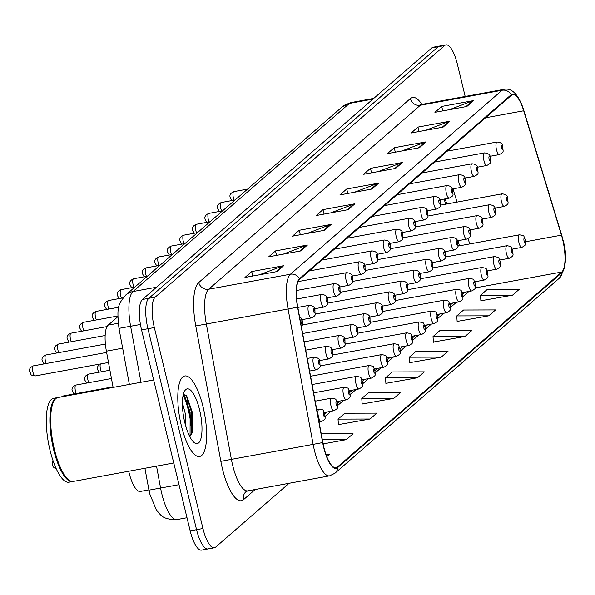 <?xml version="1.0" encoding="UTF-8"?>
<svg xmlns="http://www.w3.org/2000/svg" width="595" height="595" viewBox="0 0 595 595"><rect width="100%" height="100%" fill="white"/><g stroke="black" fill="none" stroke-linecap="round" stroke-linejoin="round"><path stroke-width="0.89" d="M458.381 246.025L458.046 244.917M445.677 204.189L444.13 199.087M113.11 387.397L106.393 351.169A25.585 7.861 -100.4 0 1 108.178 325.115L117.84 316.719M148.914 489.878L140.338 491.448A25.585 7.861 -100.4 0 1 128.713 471.247M203.059 406.802A40.936 12.584 79.6 0 0 184.814 375.966A40.936 12.584 79.6 0 0 181.349 425.67A40.936 12.584 79.6 0 0 199.593 456.499A40.936 12.584 79.6 0 0 203.059 406.802A40.936 12.584 79.6 0 0 184.814 375.966A40.936 12.584 79.6 0 0 181.349 425.67A40.936 12.584 79.6 0 0 199.593 456.499A40.936 12.584 79.6 0 0 203.059 406.802M562.654 239.607A27.296 8.389 -100.4 0 1 561.747 272.034L337.41 467.03A27.296 8.389 -100.4 0 1 336.011 467.737A27.296 8.389 -100.4 0 1 322.862 442.546L297.775 307.146A27.296 8.389 -100.4 0 1 299.679 279.353L511.336 95.379A27.296 8.389 -100.4 0 1 512.726 94.672A27.296 8.389 -100.4 0 1 523.689 110.782L561.449 235.159A27.296 8.389 -100.4 0 1 562.654 239.607M562.84 239.45A27.972 8.598 79.6 0 0 561.598 234.891L523.838 110.514A27.972 8.598 79.6 0 0 511.179 94.724L299.523 278.698A27.972 8.598 79.6 0 0 297.574 307.184L322.654 442.583A27.972 8.598 79.6 0 0 337.566 467.685L561.903 272.688A27.972 8.598 79.6 0 0 562.84 239.45M186.919 399.981A34.116 10.487 -100.4 0 1 187.715 402.227M192.564 424.964A34.116 10.487 -100.4 0 1 192.914 429.434M465.178 96.464L457.362 64.148A25.585 7.861 79.6 0 0 445.953 44.878L439.571 46.053A25.585 7.861 79.6 0 0 438.262 46.707L148.795 298.318A25.585 7.861 79.6 0 0 147.939 328.723L196.558 529.676A25.585 7.861 79.6 0 0 207.96 548.947A25.585 7.861 79.6 0 0 209.269 548.293M338.406 424.622L370.038 419.021L376.821 413.123L344.825 413.22L338.034 419.118L338.421 424.823M362.154 403.983L393.778 398.382L400.569 392.484L368.565 392.581L361.782 398.479L362.169 404.184M480.879 300.78L512.511 295.187L519.294 289.289L487.29 289.386L480.507 295.284L480.894 300.988M457.139 321.419L488.763 315.826L495.546 309.928L463.55 310.025L456.767 315.923L457.146 321.627M433.391 342.058L465.015 336.465L471.798 330.567L439.802 330.664L433.019 336.562L433.405 342.266M409.643 362.697L441.274 357.104L448.057 351.206L416.061 351.303L409.271 357.201L409.657 362.905M385.902 383.344L417.526 377.743L424.309 371.845L392.313 371.942L385.53 377.84L385.917 383.544M445.953 44.878A25.585 7.861 79.6 0 0 444.651 45.54L155.183 297.143A25.585 7.861 79.6 0 0 154.328 327.548L202.947 528.509A25.585 7.861 79.6 0 0 214.349 547.779A25.585 7.861 79.6 0 0 215.658 547.117L289.096 483.281M324.387 230.317L292.45 236.178L299.24 230.28L331.17 224.419L324.387 230.317M300.639 250.956L268.709 256.817L275.492 250.919L307.422 245.058L300.639 250.956M276.891 271.595L244.962 277.456L251.745 271.558L283.681 265.697L276.891 271.595M395.623 168.4L363.686 174.261L370.469 168.363L402.406 162.502L395.623 168.4M419.363 147.761L387.434 153.622L394.217 147.724L426.146 141.863L419.363 147.761M443.111 127.122L411.182 132.983L417.965 127.085L449.894 121.224L443.111 127.122M466.852 106.483L434.923 112.343L441.706 106.446L473.642 100.585L466.852 106.483M348.127 209.678L316.198 215.539L322.981 209.641L354.91 203.78L348.127 209.678M371.875 189.039L339.946 194.9L346.729 189.002L378.658 183.141L371.875 189.039M323.122 443.915L346.29 439.66L353.073 433.762L321.255 433.859M326.789 456.618L329.333 454.402L325.971 454.416M346.729 189.002L347.807 193.457M354.494 192.23L377.572 183.446A6.82 6.389 49 0 1 378.658 183.141M322.981 209.641L324.059 214.096M330.753 212.869L353.832 204.085A6.82 6.389 49 0 1 354.91 203.78M441.706 106.446L442.784 110.901M449.478 109.673L472.556 100.882A6.82 6.389 49 0 1 473.642 100.585M417.965 127.085L419.044 131.54M425.73 130.312L448.809 121.521A6.82 6.389 49 0 1 449.894 121.224M394.217 147.724L395.296 152.179M401.982 150.952L425.061 142.168A6.82 6.389 49 0 1 426.146 141.863M370.469 168.363L371.548 172.818M378.242 171.591L401.32 162.807A6.82 6.389 49 0 1 402.406 162.502M251.745 271.558L252.823 276.013M259.517 274.786L282.595 266.002A6.82 6.389 49 0 1 283.681 265.697M275.492 250.919L276.571 255.374M283.257 254.147L306.336 245.363A6.82 6.389 49 0 1 307.422 245.058M299.24 230.28L300.311 234.735M307.005 233.508L330.084 224.724A6.82 6.389 49 0 1 331.17 224.419M417.526 377.743L385.53 377.84M441.274 357.104L409.271 357.201M465.015 336.465L433.019 336.562M488.763 315.826L456.767 315.923M512.511 295.187L480.507 295.284M393.778 398.382L361.782 398.479M370.038 419.021L338.034 419.118M346.29 439.66L322.341 439.735M191.441 434.633A34.116 10.487 79.6 0 0 188.474 410.714A34.116 10.487 79.6 0 0 183.171 395.132M433.182 47.221A25.585 7.861 79.6 0 0 431.873 47.883L142.413 299.493A25.585 7.861 79.6 0 0 141.558 329.89L190.169 530.852A25.585 7.861 79.6 0 0 201.579 550.122L207.96 548.947A25.585 7.861 79.6 0 1 196.558 529.676L147.939 328.723A25.585 7.861 79.6 0 1 148.795 298.318L438.262 46.707A25.585 7.861 79.6 0 1 439.571 46.053L433.182 47.221M153.666 379.952L57.975 397.52A42.647 13.105 79.6 0 0 54.227 400.532A42.647 13.105 79.6 0 0 54.368 449.292A42.647 13.105 79.6 0 0 68.797 479.927A42.647 13.105 79.6 0 0 73.378 481.407L173.747 462.977M54.086 400.77A42.215 12.978 79.6 0 0 53.937 400.993A42.215 12.978 79.6 0 0 54.086 449.27A42.215 12.978 79.6 0 0 68.373 479.592A42.215 12.978 79.6 0 0 68.581 479.756M57.581 397.609A42.647 13.105 79.6 0 0 57.179 397.668A42.647 13.105 79.6 0 0 53.572 449.441A42.647 13.105 79.6 0 0 72.583 481.556A42.647 13.105 79.6 0 0 72.977 481.459M57.179 397.668L53.587 398.323A42.647 13.105 79.6 0 0 49.98 450.095A42.647 13.105 79.6 0 0 68.99 482.21L72.583 481.556M182.412 402.808L185.402 413.979L185.96 426.838M199.578 409.821A27.809 8.546 79.6 0 0 184.733 390.848A27.809 8.546 79.6 0 0 184.829 422.643A27.809 8.546 79.6 0 0 194.238 442.62A27.809 8.546 79.6 0 0 199.578 409.821M189.798 436.641L192.408 431.977L192.319 412.253L186.897 396.478L183.409 394.158M183.751 394.121L190.125 412.045L190.058 436.44M186.287 395.682L191.389 411.814L191.88 433.651M118.234 323.264L108.178 325.115M122.659 348.187L106.393 351.169M561.747 272.034L475.167 287.928M475.003 282.372A27.296 8.389 79.6 0 0 475.122 281.725M255.203 489.507L243.578 499.614A8.531 7.988 49 0 1 245.966 491.708L247.84 490.86A34.116 10.487 79.6 0 1 232.63 465.164A34.116 10.487 79.6 0 1 231.395 459.37L220.842 461.356L195.762 325.956A42.647 13.105 -100.4 0 1 198.73 282.528L410.386 98.554A42.647 13.105 -100.4 0 1 421.84 104.415M243.578 499.614A42.647 13.105 -100.4 0 1 222.389 468.6A42.647 13.105 -100.4 0 1 220.842 461.356M299.523 278.698A8.531 7.988 -131 0 0 290.434 274.221L502.091 90.247A8.531 7.988 49 0 1 511.179 94.724M297.574 307.184L288.062 308.969A34.116 10.487 -100.4 0 1 290.434 274.221L208.689 289.23A34.116 10.487 79.6 0 0 206.316 323.978L231.395 459.37L313.141 444.368L288.062 308.969L195.762 325.956M337.566 467.685A8.531 7.988 49 0 1 334.948 473.241L559.285 278.244C566.269 268.07 567.452 255.121 562.833 239.398L523.808 110.38A8.531 2.819 163.1 0 1 523.838 110.514M410.386 98.554A8.531 7.988 49 0 0 420.345 105.256L502.091 90.247A34.116 10.487 -100.4 0 1 503.831 89.369L422.093 104.378A34.116 10.487 79.6 0 0 420.345 105.256L208.689 289.23A8.531 7.988 49 0 1 198.73 282.528M322.654 442.583L313.141 444.368A34.116 10.487 -100.4 0 0 329.585 475.851L334.948 473.241M559.285 278.244A8.531 7.988 -131 0 0 561.903 272.688M202.947 528.509L190.169 530.852M444.651 45.54L431.873 47.883M155.183 297.143L142.413 299.493M154.328 327.548L141.558 329.89M337.41 467.03L334.457 467.573M325.197 416.351L331.051 411.257M337.722 405.455L343.583 400.368M350.254 394.567L356.108 389.472M362.779 383.678L368.64 378.584M375.311 372.79L381.164 367.695M387.836 361.901L393.697 356.807M400.368 351.005L406.221 345.918M412.893 340.117L418.754 335.03M425.425 329.228L431.278 324.134M437.95 318.34L443.811 313.245M450.482 307.451L456.335 302.357M463.007 296.563L468.867 291.468M561.449 235.159L525.645 241.734M523.689 110.782L485.557 117.788M469.723 243.943L468.101 238.602M457.027 202.107L453.003 188.868M370.938 189.21L377.572 183.446M394.686 168.571L401.32 162.807M418.434 147.932L425.061 142.168M442.174 127.293L448.809 121.521M465.922 106.654L472.556 100.882M347.197 209.849L353.832 204.085M323.449 230.488L330.084 224.724M299.702 251.127L306.336 245.363M275.961 271.766L282.595 266.002M156.53 466.138L160.59 488.079A34.116 10.487 79.6 0 0 161.833 493.872A34.116 10.487 79.6 0 0 177.035 519.561L187.001 517.732M179.006 484.694L148.958 490.146L144.912 468.272M342.177 106.884A17.062 15.968 49 0 1 349.414 103.418L132.997 291.535A34.116 10.487 79.6 0 0 130.617 326.276L118.985 328.351C116.642 306.849 117.988 304.454 125.761 295.001L342.177 106.884L351.162 102.541A34.116 10.487 79.6 0 0 349.414 103.418L372.953 99.097M140.993 382.28L130.617 326.276L140.435 324.476M125.761 295.001A17.062 15.968 49 0 1 132.997 291.535L156.537 287.214M132.678 325.867L125.701 327.109M518.937 242.574A6.396 1.964 -100.4 0 1 519.48 234.809C525.846 236.044 522.789 235.449 525.348 239.607C524.939 244.27 527.564 244.285 521.793 247.394A6.396 1.964 -100.4 0 1 518.937 242.574M525.192 239.874A2.135 0.654 79.6 0 0 524.128 238.327A2.135 0.654 79.6 0 0 524.061 240.856A2.135 0.654 79.6 0 0 525.117 242.41A2.135 0.654 79.6 0 0 525.192 239.874M494.891 208.161L504.3 206.435A6.396 1.964 -100.4 0 1 501.451 201.616A6.396 1.964 -100.4 0 1 501.987 193.851L440.426 205.156M506.568 199.905A2.135 0.654 79.6 0 0 507.632 201.452A2.135 0.654 79.6 0 0 507.699 198.923A2.135 0.654 79.6 0 0 506.643 197.369A2.135 0.654 79.6 0 0 506.568 199.905M231.886 200.575L230.384 197.86C229.172 195.338 230.317 193.263 233.828 191.627A5.117 1.569 79.6 0 0 233.396 197.845A5.117 1.569 79.6 0 0 234.177 200.158M489.93 156.321L499.339 154.588A6.396 1.964 -100.4 0 1 496.49 149.776A6.396 1.964 -100.4 0 1 497.026 142.012L447.15 151.167M501.607 148.058A2.135 0.654 79.6 0 0 502.671 149.613A2.135 0.654 79.6 0 0 502.738 147.077A2.135 0.654 79.6 0 0 501.682 145.522A2.135 0.654 79.6 0 0 501.607 148.058M506.412 253.463A6.396 1.964 -100.4 0 1 506.947 245.698C513.321 246.932 510.257 246.337 512.816 250.495C512.407 255.158 515.039 255.173 509.261 258.282A6.396 1.964 -100.4 0 1 506.412 253.463M512.659 250.763A2.135 0.654 79.6 0 0 511.603 249.216A2.135 0.654 79.6 0 0 511.529 251.752A2.135 0.654 79.6 0 0 512.593 253.299A2.135 0.654 79.6 0 0 512.659 250.763M493.88 264.351A6.396 1.964 -100.4 0 1 494.423 256.586C500.789 257.821 497.732 257.226 500.291 261.384C499.882 266.054 502.507 266.069 496.736 269.171A6.396 1.964 -100.4 0 1 493.88 264.351M500.135 261.659A2.135 0.654 79.6 0 0 499.071 260.104A2.135 0.654 79.6 0 0 499.004 262.64A2.135 0.654 79.6 0 0 500.06 264.187A2.135 0.654 79.6 0 0 500.135 261.659M481.355 275.247A6.396 1.964 -100.4 0 1 481.89 267.475C488.264 268.709 485.2 268.114 487.759 272.272C487.35 276.943 489.982 276.958 484.204 280.059A6.396 1.964 -100.4 0 1 481.355 275.247M487.603 272.547A2.135 0.654 79.6 0 0 486.546 270.993A2.135 0.654 79.6 0 0 486.472 273.529A2.135 0.654 79.6 0 0 487.536 275.076A2.135 0.654 79.6 0 0 487.603 272.547M468.823 286.136A6.396 1.964 -100.4 0 1 469.366 278.371C475.732 279.605 472.675 279.01 475.234 283.168C474.825 287.831 477.45 287.846 471.679 290.948A6.396 1.964 -100.4 0 1 468.823 286.136M475.078 283.436A2.135 0.654 79.6 0 0 474.022 281.881A2.135 0.654 79.6 0 0 473.947 284.417A2.135 0.654 79.6 0 0 475.003 285.972A2.135 0.654 79.6 0 0 475.078 283.436M482.359 219.057L491.775 217.324A6.396 1.964 -100.4 0 1 488.919 212.512A6.396 1.964 -100.4 0 1 489.462 204.739L427.894 216.045M494.043 210.794A2.135 0.654 79.6 0 0 495.099 212.341A2.135 0.654 79.6 0 0 495.174 209.812A2.135 0.654 79.6 0 0 494.11 208.257A2.135 0.654 79.6 0 0 494.043 210.794M469.834 229.945L479.243 228.22A6.396 1.964 -100.4 0 1 476.394 223.4A6.396 1.964 -100.4 0 1 476.93 215.635L415.37 226.933M481.511 221.682A2.135 0.654 79.6 0 0 482.575 223.237A2.135 0.654 79.6 0 0 482.642 220.7A2.135 0.654 79.6 0 0 481.586 219.146A2.135 0.654 79.6 0 0 481.511 221.682M457.302 240.834L466.718 239.108A6.396 1.964 -100.4 0 1 463.862 234.289A6.396 1.964 -100.4 0 1 464.405 226.524L402.837 237.821M468.986 232.571A2.135 0.654 79.6 0 0 470.043 234.125A2.135 0.654 79.6 0 0 470.117 231.589A2.135 0.654 79.6 0 0 469.053 230.042A2.135 0.654 79.6 0 0 468.986 232.571M192.23 432.624A34.116 10.487 79.6 0 0 189.277 410.572A34.116 10.487 79.6 0 0 183.558 394.128M456.298 297.024A6.396 1.964 -100.4 0 1 456.834 289.259C463.207 290.494 460.143 289.899 462.702 294.056C462.293 298.72 464.926 298.735 459.147 301.844A6.396 1.964 -100.4 0 1 456.298 297.024M462.546 294.324A2.135 0.654 79.6 0 0 461.489 292.777A2.135 0.654 79.6 0 0 461.415 295.306A2.135 0.654 79.6 0 0 462.479 296.86A2.135 0.654 79.6 0 0 462.546 294.324M443.766 307.913A6.396 1.964 -100.4 0 1 444.309 300.148C450.683 301.382 447.619 300.787 450.177 304.945C449.768 309.608 452.393 309.623 446.622 312.732A6.396 1.964 -100.4 0 1 443.766 307.913M450.021 305.213A2.135 0.654 79.6 0 0 448.965 303.666A2.135 0.654 79.6 0 0 448.89 306.194A2.135 0.654 79.6 0 0 449.946 307.749A2.135 0.654 79.6 0 0 450.021 305.213M431.241 318.801A6.396 1.964 -100.4 0 1 431.784 311.036C438.151 312.271 435.086 311.676 437.645 315.833C437.236 320.504 439.869 320.519 434.09 323.62A6.396 1.964 -100.4 0 1 431.241 318.801M437.489 316.101A2.135 0.654 79.6 0 0 436.433 314.554A2.135 0.654 79.6 0 0 436.358 317.09A2.135 0.654 79.6 0 0 437.422 318.637A2.135 0.654 79.6 0 0 437.489 316.101M444.777 251.722L454.186 249.997A6.396 1.964 -100.4 0 1 451.337 245.177A6.396 1.964 -100.4 0 1 451.873 237.412L390.313 248.717M456.454 243.459A2.135 0.654 79.6 0 0 457.518 245.014A2.135 0.654 79.6 0 0 457.585 242.477A2.135 0.654 79.6 0 0 456.529 240.93A2.135 0.654 79.6 0 0 456.454 243.459M432.245 262.611L441.661 260.885A6.396 1.964 -100.4 0 1 438.805 256.066A6.396 1.964 -100.4 0 1 439.348 248.301L377.78 259.606M443.93 254.355A2.135 0.654 79.6 0 0 444.986 255.902A2.135 0.654 79.6 0 0 445.06 253.373A2.135 0.654 79.6 0 0 443.996 251.819A2.135 0.654 79.6 0 0 443.93 254.355M419.72 273.507L429.129 271.774A6.396 1.964 -100.4 0 1 426.28 266.962A6.396 1.964 -100.4 0 1 426.816 259.189L365.256 270.494M431.397 265.244A2.135 0.654 79.6 0 0 432.461 266.791A2.135 0.654 79.6 0 0 432.528 264.262A2.135 0.654 79.6 0 0 431.472 262.707A2.135 0.654 79.6 0 0 431.397 265.244M418.709 329.69A6.396 1.964 -100.4 0 1 419.252 321.925C425.626 323.159 422.562 322.564 425.12 326.722C424.711 331.393 427.336 331.408 421.565 334.509A6.396 1.964 -100.4 0 1 418.709 329.69M424.964 326.997A2.135 0.654 79.6 0 0 423.908 325.443A2.135 0.654 79.6 0 0 423.833 327.979A2.135 0.654 79.6 0 0 424.889 329.526A2.135 0.654 79.6 0 0 424.964 326.997M406.184 340.585A6.396 1.964 -100.4 0 1 406.727 332.813C413.094 334.055 410.029 333.453 412.588 337.618C412.179 342.281 414.812 342.296 409.033 345.397A6.396 1.964 -100.4 0 1 406.184 340.585M412.432 337.886A2.135 0.654 79.6 0 0 411.376 336.331A2.135 0.654 79.6 0 0 411.301 338.867A2.135 0.654 79.6 0 0 412.365 340.414A2.135 0.654 79.6 0 0 412.432 337.886M393.652 351.474A6.396 1.964 -100.4 0 1 394.195 343.709C400.569 344.944 397.505 344.349 400.063 348.506C399.654 353.17 402.279 353.185 396.508 356.293A6.396 1.964 -100.4 0 1 393.652 351.474M399.907 348.774A2.135 0.654 79.6 0 0 398.851 347.22A2.135 0.654 79.6 0 0 398.776 349.756A2.135 0.654 79.6 0 0 399.833 351.31A2.135 0.654 79.6 0 0 399.907 348.774M381.127 362.362A6.396 1.964 -100.4 0 1 381.67 354.598C388.037 355.832 384.972 355.237 387.531 359.395C387.122 364.058 389.755 364.073 383.976 367.182A6.396 1.964 -100.4 0 1 381.127 362.362M387.382 359.663A2.135 0.654 79.6 0 0 386.319 358.116A2.135 0.654 79.6 0 0 386.244 360.644A2.135 0.654 79.6 0 0 387.308 362.199A2.135 0.654 79.6 0 0 387.382 359.663M368.595 373.251A6.396 1.964 -100.4 0 1 369.138 365.486C375.512 366.721 372.448 366.126 375.006 370.283C374.597 374.947 377.223 374.962 371.451 378.07A6.396 1.964 -100.4 0 1 368.595 373.251M374.85 370.551A2.135 0.654 79.6 0 0 373.794 369.004A2.135 0.654 79.6 0 0 373.72 371.54A2.135 0.654 79.6 0 0 374.776 373.087A2.135 0.654 79.6 0 0 374.85 370.551M407.188 284.395L416.604 282.662A6.396 1.964 -100.4 0 1 413.748 277.85A6.396 1.964 -100.4 0 1 414.291 270.085L352.723 281.383M418.873 276.132A2.135 0.654 79.6 0 0 419.929 277.687A2.135 0.654 79.6 0 0 420.003 275.15A2.135 0.654 79.6 0 0 418.94 273.596A2.135 0.654 79.6 0 0 418.873 276.132M394.663 295.284L404.072 293.558A6.396 1.964 -100.4 0 1 401.223 288.739A6.396 1.964 -100.4 0 1 401.759 280.974L340.199 292.271M406.34 287.021A2.135 0.654 79.6 0 0 407.404 288.575A2.135 0.654 79.6 0 0 407.471 286.039A2.135 0.654 79.6 0 0 406.415 284.492A2.135 0.654 79.6 0 0 406.34 287.021M382.131 306.172L391.547 304.447A6.396 1.964 -100.4 0 1 388.691 299.627A6.396 1.964 -100.4 0 1 389.234 291.862L327.666 303.167M393.816 297.909A2.135 0.654 79.6 0 0 394.872 299.464A2.135 0.654 79.6 0 0 394.946 296.927A2.135 0.654 79.6 0 0 393.89 295.38A2.135 0.654 79.6 0 0 393.816 297.909M369.607 317.061L379.015 315.335A6.396 1.964 -100.4 0 1 376.166 310.516A6.396 1.964 -100.4 0 1 376.702 302.751L315.142 314.056M381.283 308.805A2.135 0.654 79.6 0 0 382.347 310.352A2.135 0.654 79.6 0 0 382.414 307.816A2.135 0.654 79.6 0 0 381.358 306.269A2.135 0.654 79.6 0 0 381.283 308.805M100.362 363.976A5.117 1.569 79.6 0 0 100.54 369.473A5.117 1.569 79.6 0 0 101.329 371.786M357.074 327.949L366.49 326.224A6.396 1.964 -100.4 0 1 363.634 321.404A6.396 1.964 -100.4 0 1 364.177 313.639L302.61 324.944M368.759 319.693A2.135 0.654 79.6 0 0 369.815 321.24A2.135 0.654 79.6 0 0 369.889 318.712A2.135 0.654 79.6 0 0 368.833 317.157A2.135 0.654 79.6 0 0 368.759 319.693M356.07 384.139A6.396 1.964 -100.4 0 1 356.613 376.375C362.98 377.609 359.916 377.014 362.474 381.172C362.065 385.843 364.698 385.857 358.919 388.959A6.396 1.964 -100.4 0 1 356.07 384.139M362.325 381.447A2.135 0.654 79.6 0 0 361.262 379.893A2.135 0.654 79.6 0 0 361.187 382.429A2.135 0.654 79.6 0 0 362.251 383.976A2.135 0.654 79.6 0 0 362.325 381.447M343.538 395.035A6.396 1.964 -100.4 0 1 344.081 387.263C350.455 388.498 347.391 387.903 349.949 392.06C349.54 396.731 352.166 396.746 346.394 399.847A6.396 1.964 -100.4 0 1 343.538 395.035M349.793 392.336A2.135 0.654 79.6 0 0 348.737 390.781A2.135 0.654 79.6 0 0 348.663 393.317A2.135 0.654 79.6 0 0 349.719 394.864A2.135 0.654 79.6 0 0 349.793 392.336M331.013 405.924A6.396 1.964 -100.4 0 1 331.556 398.159C337.923 399.394 334.859 398.799 337.417 402.956C337.008 407.62 339.641 407.635 333.862 410.736A6.396 1.964 -100.4 0 1 331.013 405.924M337.268 403.224A2.135 0.654 79.6 0 0 336.205 401.67A2.135 0.654 79.6 0 0 336.138 404.206A2.135 0.654 79.6 0 0 337.194 405.76A2.135 0.654 79.6 0 0 337.268 403.224M318.481 416.812A6.396 1.964 -100.4 0 1 319.024 409.048C325.398 410.282 322.334 409.687 324.892 413.845C324.483 418.508 327.109 418.523 321.337 421.632A6.396 1.964 -100.4 0 1 318.481 416.812M324.736 414.113A2.135 0.654 79.6 0 0 323.68 412.566A2.135 0.654 79.6 0 0 323.606 415.094A2.135 0.654 79.6 0 0 324.662 416.649A2.135 0.654 79.6 0 0 324.736 414.113M86.506 383.098L85.003 380.384C83.791 377.862 84.936 375.787 88.447 374.151A5.117 1.569 79.6 0 0 88.015 380.369A5.117 1.569 79.6 0 0 88.796 382.682M344.55 338.845L353.958 337.112A6.396 1.964 -100.4 0 1 351.11 332.3A6.396 1.964 -100.4 0 1 351.645 324.528L302.662 333.527M356.226 330.582A2.135 0.654 79.6 0 0 357.29 332.129A2.135 0.654 79.6 0 0 357.357 329.6A2.135 0.654 79.6 0 0 356.301 328.046A2.135 0.654 79.6 0 0 356.226 330.582M73.981 393.987L72.471 391.272C71.259 388.751 72.412 386.676 75.922 385.039A5.117 1.569 79.6 0 0 75.483 391.257A5.117 1.569 79.6 0 0 76.272 393.57M332.017 349.734L341.433 348.008A6.396 1.964 -100.4 0 1 338.577 343.189A6.396 1.964 -100.4 0 1 339.12 335.424L304.201 341.835M343.702 341.471A2.135 0.654 79.6 0 0 344.758 343.025A2.135 0.654 79.6 0 0 344.832 340.489A2.135 0.654 79.6 0 0 343.776 338.934A2.135 0.654 79.6 0 0 343.702 341.471M319.493 360.622L328.901 358.897A6.396 1.964 -100.4 0 1 326.053 354.077A6.396 1.964 -100.4 0 1 326.596 346.312L305.741 350.135M331.17 352.359A2.135 0.654 79.6 0 0 332.233 353.913A2.135 0.654 79.6 0 0 332.3 351.377A2.135 0.654 79.6 0 0 331.244 349.83A2.135 0.654 79.6 0 0 331.17 352.359M61.359 396.895L63.39 395.935A5.117 1.569 79.6 0 0 62.78 396.634M309.608 371.027L316.376 369.785A6.396 1.964 -100.4 0 1 313.52 364.966A6.396 1.964 -100.4 0 1 314.063 357.201L307.28 358.443M318.645 363.248A2.135 0.654 79.6 0 0 319.701 364.802A2.135 0.654 79.6 0 0 319.775 362.266A2.135 0.654 79.6 0 0 318.719 360.719A2.135 0.654 79.6 0 0 318.645 363.248M219.362 211.463L217.852 208.748C216.639 206.227 217.792 204.152 221.303 202.516A5.117 1.569 79.6 0 0 220.864 208.733A5.117 1.569 79.6 0 0 221.652 211.047M477.398 167.21L486.807 165.484A6.396 1.964 -100.4 0 1 483.958 160.665A6.396 1.964 -100.4 0 1 484.501 152.9L434.625 162.056M489.083 158.947A2.135 0.654 79.6 0 0 490.139 160.501A2.135 0.654 79.6 0 0 490.213 157.965A2.135 0.654 79.6 0 0 489.149 156.418A2.135 0.654 79.6 0 0 489.083 158.947M206.829 222.351L205.327 219.644C204.115 217.116 205.26 215.04 208.771 213.412A5.117 1.569 79.6 0 0 208.339 219.622A5.117 1.569 79.6 0 0 209.12 221.935M464.873 178.098L474.282 176.373A6.396 1.964 -100.4 0 1 471.433 171.553A6.396 1.964 -100.4 0 1 471.969 163.789L422.093 172.944M476.55 169.835A2.135 0.654 79.6 0 0 477.614 171.39A2.135 0.654 79.6 0 0 477.681 168.854A2.135 0.654 79.6 0 0 476.625 167.307A2.135 0.654 79.6 0 0 476.55 169.835M194.305 233.247L192.795 230.533C191.583 228.011 192.735 225.929 196.246 224.3A5.117 1.569 79.6 0 0 195.807 230.51A5.117 1.569 79.6 0 0 196.595 232.824M452.341 188.987L461.75 187.261A6.396 1.964 -100.4 0 1 458.901 182.442A6.396 1.964 -100.4 0 1 459.444 174.677L409.568 183.833M464.026 180.731A2.135 0.654 79.6 0 0 465.082 182.278A2.135 0.654 79.6 0 0 465.156 179.742A2.135 0.654 79.6 0 0 464.093 178.195A2.135 0.654 79.6 0 0 464.026 180.731M181.773 244.136L180.27 241.421C179.058 238.9 180.203 236.817 183.714 235.189A5.117 1.569 79.6 0 0 183.282 241.399A5.117 1.569 79.6 0 0 184.063 243.712M439.817 199.875L449.225 198.15A6.396 1.964 -100.4 0 1 446.376 193.33A6.396 1.964 -100.4 0 1 446.912 185.566L397.036 194.721M451.493 191.62A2.135 0.654 79.6 0 0 452.557 193.167A2.135 0.654 79.6 0 0 452.624 190.638A2.135 0.654 79.6 0 0 451.568 189.084A2.135 0.654 79.6 0 0 451.493 191.62M169.248 255.024L167.738 252.31C166.526 249.788 167.678 247.713 171.189 246.077A5.117 1.569 79.6 0 0 170.75 252.295A5.117 1.569 79.6 0 0 171.538 254.601M427.284 210.771L436.7 209.038A6.396 1.964 -100.4 0 1 433.844 204.226A6.396 1.964 -100.4 0 1 434.387 196.454L384.511 205.617M438.969 202.508A2.135 0.654 79.6 0 0 440.025 204.055A2.135 0.654 79.6 0 0 440.099 201.526A2.135 0.654 79.6 0 0 439.036 199.972A2.135 0.654 79.6 0 0 438.969 202.508M156.716 265.913L155.213 263.198C154.001 260.677 155.146 258.602 158.657 256.966A5.117 1.569 79.6 0 0 158.225 263.183A5.117 1.569 79.6 0 0 159.006 265.496M414.76 221.66L424.168 219.927A6.396 1.964 -100.4 0 1 421.32 215.115A6.396 1.964 -100.4 0 1 421.855 207.35L371.979 216.506M426.437 213.397A2.135 0.654 79.6 0 0 427.5 214.951A2.135 0.654 79.6 0 0 427.567 212.415A2.135 0.654 79.6 0 0 426.511 210.861A2.135 0.654 79.6 0 0 426.437 213.397M144.191 276.801L142.681 274.094C141.469 271.565 142.621 269.49 146.132 267.862A5.117 1.569 79.6 0 0 145.693 274.072A5.117 1.569 79.6 0 0 146.482 276.385M402.227 232.548L411.643 230.823A6.396 1.964 -100.4 0 1 408.787 226.003A6.396 1.964 -100.4 0 1 409.33 218.239L359.454 227.394M413.912 224.285A2.135 0.654 79.6 0 0 414.968 225.84A2.135 0.654 79.6 0 0 415.042 223.304A2.135 0.654 79.6 0 0 413.979 221.757A2.135 0.654 79.6 0 0 413.912 224.285M131.659 287.697L130.156 284.983C128.944 282.461 130.089 280.379 133.6 278.75A5.117 1.569 79.6 0 0 133.168 284.96A5.117 1.569 79.6 0 0 133.949 287.273M389.703 243.437L399.111 241.711A6.396 1.964 -100.4 0 1 396.263 236.892A6.396 1.964 -100.4 0 1 396.798 229.127L346.922 238.283M401.38 235.174A2.135 0.654 79.6 0 0 402.443 236.728A2.135 0.654 79.6 0 0 402.51 234.192A2.135 0.654 79.6 0 0 401.454 232.645A2.135 0.654 79.6 0 0 401.38 235.174M119.134 298.586L117.624 295.871C116.412 293.35 117.565 291.267 121.075 289.639A5.117 1.569 79.6 0 0 120.636 295.849A5.117 1.569 79.6 0 0 121.425 298.162M377.171 254.325L386.586 252.6A6.396 1.964 -100.4 0 1 383.73 247.78A6.396 1.964 -100.4 0 1 384.273 240.016L334.397 249.171M388.855 246.07A2.135 0.654 79.6 0 0 389.911 247.617A2.135 0.654 79.6 0 0 389.985 245.081A2.135 0.654 79.6 0 0 388.922 243.534A2.135 0.654 79.6 0 0 388.855 246.07M106.602 309.474L105.099 306.76C103.887 304.238 105.032 302.163 108.543 300.527A5.117 1.569 79.6 0 0 108.112 306.737A5.117 1.569 79.6 0 0 108.892 309.05M364.646 265.221L374.054 263.488A6.396 1.964 -100.4 0 1 371.206 258.669A6.396 1.964 -100.4 0 1 371.741 250.904L321.865 260.067M376.323 256.958A2.135 0.654 79.6 0 0 377.386 258.505A2.135 0.654 79.6 0 0 377.453 255.976A2.135 0.654 79.6 0 0 376.397 254.422A2.135 0.654 79.6 0 0 376.323 256.958M94.077 320.363L92.567 317.648C91.355 315.127 92.508 313.052 96.018 311.416A5.117 1.569 79.6 0 0 95.579 317.633A5.117 1.569 79.6 0 0 96.368 319.946M352.114 276.11L361.529 274.377A6.396 1.964 -100.4 0 1 358.673 269.565A6.396 1.964 -100.4 0 1 359.216 261.8L309.341 270.956M363.798 267.847A2.135 0.654 79.6 0 0 364.854 269.401A2.135 0.654 79.6 0 0 364.928 266.865A2.135 0.654 79.6 0 0 363.865 265.311A2.135 0.654 79.6 0 0 363.798 267.847M81.545 331.251L80.042 328.537C78.83 326.015 79.975 323.94 83.486 322.304A5.117 1.569 79.6 0 0 83.055 328.522A5.117 1.569 79.6 0 0 83.835 330.835M339.589 286.998L348.997 285.273A6.396 1.964 -100.4 0 1 346.149 280.453A6.396 1.964 -100.4 0 1 346.684 272.688L298.14 281.599M351.266 278.735A2.135 0.654 79.6 0 0 352.329 280.29A2.135 0.654 79.6 0 0 352.396 277.753A2.135 0.654 79.6 0 0 351.34 276.206A2.135 0.654 79.6 0 0 351.266 278.735M69.02 342.14L67.51 339.433C66.298 336.904 67.451 334.829 70.961 333.2A5.117 1.569 79.6 0 0 70.522 339.41A5.117 1.569 79.6 0 0 71.311 341.723M327.057 297.887L336.472 296.161A6.396 1.964 -100.4 0 1 333.617 291.342A6.396 1.964 -100.4 0 1 334.159 283.577L296.451 290.501M338.741 289.624A2.135 0.654 79.6 0 0 339.797 291.178A2.135 0.654 79.6 0 0 339.871 288.642A2.135 0.654 79.6 0 0 338.808 287.095A2.135 0.654 79.6 0 0 338.741 289.624M56.488 353.036L54.985 350.321C53.773 347.8 54.919 345.717 58.429 344.089A5.117 1.569 79.6 0 0 57.998 350.299A5.117 1.569 79.6 0 0 58.779 352.612M314.532 308.775L323.94 307.05A6.396 1.964 -100.4 0 1 321.092 302.23A6.396 1.964 -100.4 0 1 321.627 294.466L296.667 299.047M326.209 300.52A2.135 0.654 79.6 0 0 327.272 302.067A2.135 0.654 79.6 0 0 327.339 299.53A2.135 0.654 79.6 0 0 326.283 297.983A2.135 0.654 79.6 0 0 326.209 300.52M43.963 363.924L42.453 361.21C41.241 358.688 42.394 356.606 45.904 354.977A5.117 1.569 79.6 0 0 45.465 361.187A5.117 1.569 79.6 0 0 46.254 363.5M302 319.664L311.416 317.938A6.396 1.964 -100.4 0 1 308.56 313.119A6.396 1.964 -100.4 0 1 309.103 305.354L297.827 307.422M313.684 311.408A2.135 0.654 79.6 0 0 314.74 312.955A2.135 0.654 79.6 0 0 314.815 310.426A2.135 0.654 79.6 0 0 313.758 308.872A2.135 0.654 79.6 0 0 313.684 311.408M32.941 372.083A5.117 1.569 79.6 0 0 35.224 375.936C28.984 374.828 32.011 374.932 29.929 372.098C28.716 369.577 29.862 367.502 33.372 365.865A5.117 1.569 79.6 0 0 32.941 372.083M301.152 322.297A2.135 0.654 79.6 0 0 302.215 323.844A2.135 0.654 79.6 0 0 302.282 321.315A2.135 0.654 79.6 0 0 301.226 319.76A2.135 0.654 79.6 0 0 301.152 322.297M523.808 110.38C518.617 94.583 511.96 87.577 503.831 89.369M214.349 547.779L207.96 548.947M329.585 475.851L247.84 490.86M422.093 104.378L419.795 104.14L420.71 104.973M459.474 245.824L457.927 240.722M446.778 203.988L445.224 198.886M464.658 292.242L464.531 292.688M324.937 414.031L327.339 411.933M337.462 403.142L339.871 401.045M349.994 392.254L352.396 390.156M362.519 381.358L364.928 379.268M375.051 370.469L377.453 368.379M387.576 359.581L389.985 357.491M400.1 348.692L402.51 346.595M412.632 337.804L415.042 335.706M425.157 326.908L427.567 324.818M437.689 316.019L440.099 313.929M450.214 305.131L452.624 303.041M462.746 294.242L465.156 292.145M177.035 519.561C161.52 519.799 160.486 514.311 156.269 509.796L149.769 493.947L148.958 490.146M351.162 102.541L373.772 98.391M129.375 384.407L118.985 328.351M457.912 246.114L519.48 234.809M512.377 249.119L521.793 247.394M504.3 206.435C510.071 203.334 507.446 203.319 507.855 198.648C507.899 195.807 505.943 194.208 501.987 193.851M499.339 154.588C505.11 151.487 502.485 151.472 502.894 146.809C502.939 143.96 500.983 142.361 497.026 142.012M233.828 191.627L247.587 189.106M445.387 257.003L506.947 245.698M499.852 260.008L509.261 258.282M432.855 267.891L494.423 256.586M487.32 270.896L496.736 269.171M420.33 278.78L481.89 267.475M474.795 281.792L484.204 280.059M407.798 289.668L469.366 278.371M462.263 292.68L471.679 290.948M491.775 217.324C497.546 214.222 494.921 214.207 495.33 209.544C495.367 206.696 493.411 205.096 489.462 204.739M479.243 228.22C485.014 225.111 482.389 225.096 482.798 220.433C482.843 217.584 480.886 215.985 476.93 215.635M466.718 239.108C472.49 235.999 469.864 235.984 470.273 231.321C470.31 228.473 468.354 226.874 464.405 226.524M68.373 479.592L68.797 479.927M53.937 400.993L54.227 400.532M395.273 300.557L456.834 289.259M449.738 303.569L459.147 301.844M382.741 311.453L444.309 300.148M437.206 314.458L446.622 312.732M370.216 322.341L431.784 311.036M424.681 325.346L434.09 323.62M454.186 249.997C459.965 246.888 457.332 246.873 457.741 242.21C457.786 239.368 455.829 237.769 451.873 237.412M441.661 260.885C447.433 257.784 444.807 257.769 445.216 253.098C445.253 250.257 443.297 248.658 439.348 248.301M429.129 271.774C434.908 268.672 432.275 268.657 432.684 263.987C432.729 261.146 430.773 259.546 426.816 259.189M357.684 333.23L419.252 321.925M412.149 336.235L421.565 334.509M345.159 344.118L406.727 332.813M399.624 347.13L409.033 345.397M332.627 355.007L394.195 343.709M387.092 358.019L396.508 356.293M320.103 365.903L381.67 354.598M374.567 368.907L383.976 367.182M310.575 376.241L369.138 365.486M362.035 379.796L371.451 378.07M416.604 282.662C422.376 279.561 419.75 279.546 420.159 274.883C420.196 272.034 418.24 270.435 414.291 270.085M404.072 293.558C409.851 290.449 407.218 290.434 407.627 285.771C407.672 282.923 405.716 281.323 401.759 280.974M391.547 304.447C397.319 301.338 394.693 301.323 395.102 296.66C395.139 293.811 393.183 292.212 389.234 291.862M379.015 315.335C384.794 312.234 382.161 312.219 382.57 307.548C382.615 304.707 380.659 303.108 376.702 302.751M99.038 372.21L97.528 369.495L97.357 367.45L98.934 364.237M366.49 326.224C372.262 323.122 369.636 323.107 370.045 318.437C370.083 315.595 368.127 313.996 364.177 313.639M312.115 384.548L356.613 376.375M349.51 390.684L358.919 388.959M313.654 392.849L344.081 387.263M336.978 401.58L346.394 399.847M315.194 401.156L331.556 398.159M324.454 412.469L333.862 410.736M52.985 460.53L52.204 462.843L52.843 466.197L54.056 467.767L56.227 468.756M316.733 409.464L319.024 409.048M319.061 422.048L321.337 421.632M353.958 337.112C359.737 334.011 357.104 333.996 357.513 329.325C357.558 326.484 355.602 324.885 351.645 324.528M88.447 374.151L109.926 370.209M341.433 348.008C347.205 344.899 344.579 344.884 344.988 340.221C345.026 337.372 343.07 335.773 339.12 335.424M75.922 385.039L111.458 378.517M328.901 358.897C334.68 355.788 332.047 355.773 332.456 351.11C332.501 348.261 330.545 346.662 326.596 346.312M63.39 395.935L112.998 386.824M316.376 369.785C322.148 366.676 319.522 366.661 319.932 361.998C319.969 359.157 318.013 357.558 314.063 357.201M486.807 165.484C492.586 162.375 489.96 162.361 490.362 157.697C490.406 154.849 488.45 153.25 484.501 152.9M221.303 202.516L235.055 199.994M474.282 176.373C480.053 173.264 477.428 173.249 477.837 168.586C477.882 165.737 475.926 164.138 471.969 163.789M208.771 213.412L222.53 210.883M461.75 187.261C467.529 184.153 464.903 184.138 465.312 179.474C465.349 176.633 463.393 175.034 459.444 174.677M196.246 224.3L209.998 221.771M449.225 198.15C454.997 195.048 452.371 195.034 452.78 190.363C452.825 187.522 450.869 185.923 446.912 185.566M183.714 235.189L197.473 232.66M436.7 209.038C442.472 205.937 439.846 205.922 440.255 201.251C440.293 198.41 438.337 196.811 434.387 196.454M171.189 246.077L184.941 243.556M424.168 219.927C429.94 216.825 427.314 216.811 427.723 212.147C427.768 209.299 425.812 207.7 421.855 207.35M158.657 256.966L172.416 254.444M411.643 230.823C417.415 227.714 414.789 227.699 415.198 223.036C415.236 220.187 413.28 218.588 409.33 218.239M146.132 267.862L159.884 265.333M399.111 241.711C404.883 238.602 402.257 238.588 402.666 233.924C402.711 231.083 400.755 229.477 396.798 229.127M133.6 278.75L147.359 276.221M386.586 252.6C392.358 249.498 389.732 249.483 390.141 244.813C390.179 241.972 388.223 240.373 384.273 240.016M121.075 289.639L134.834 287.11M374.054 263.488C379.826 260.387 377.2 260.372 377.609 255.701C377.654 252.86 375.698 251.261 371.741 250.904M108.543 300.527L123.061 297.864M361.529 274.377C367.301 271.275 364.675 271.261 365.085 266.597C365.122 263.749 363.166 262.15 359.216 261.8M96.018 311.416L118.784 307.236M348.997 285.273C354.776 282.164 352.143 282.149 352.552 277.486C352.597 274.637 350.641 273.038 346.684 272.688M83.486 322.304L117.84 316.005M336.472 296.161C342.244 293.052 339.619 293.038 340.028 288.374C340.065 285.526 338.109 283.927 334.159 283.577M70.961 333.2L107.055 326.573M323.94 307.05C329.719 303.941 327.086 303.926 327.495 299.263C327.54 296.422 325.584 294.822 321.627 294.466M58.429 344.089L105.151 335.513M311.416 317.938C317.187 314.837 314.562 314.822 314.971 310.151C315.008 307.31 313.052 305.711 309.103 305.354M45.904 354.977L105.397 344.051M35.224 375.936L108.491 362.481M301.509 327.302L302.714 324.23L302.438 321.04L301.018 317.961L299.553 316.733M33.372 365.865L106.624 352.418"/></g></svg>
